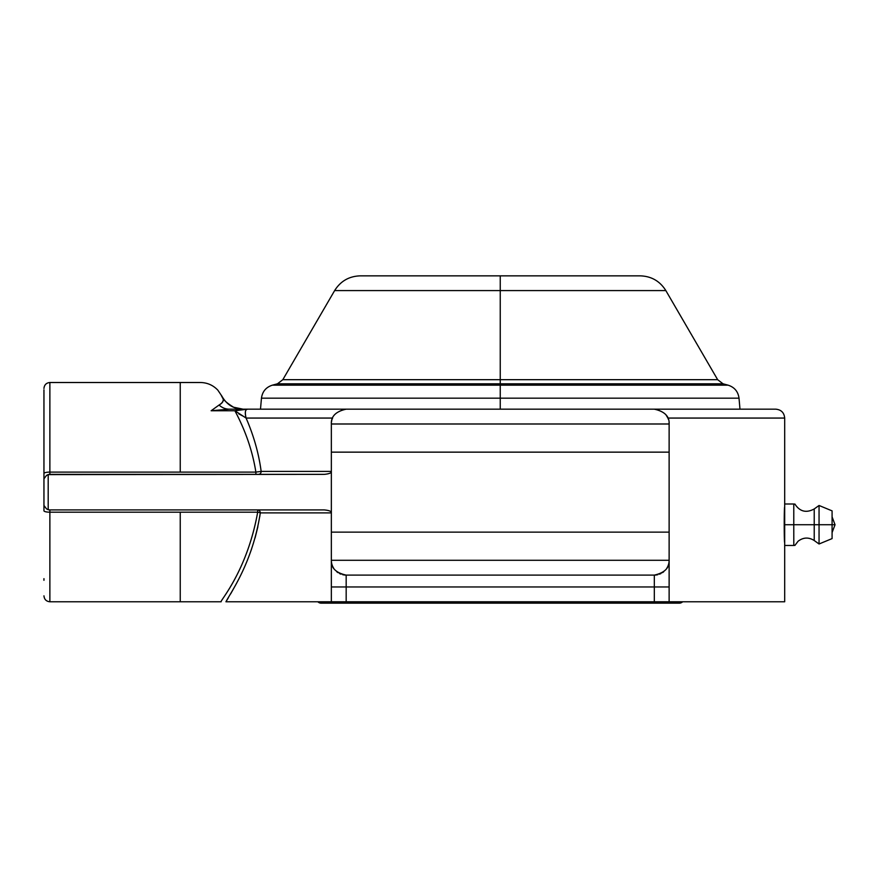 <?xml version="1.0" encoding="UTF-8"?>
<svg xmlns="http://www.w3.org/2000/svg" width="879" height="879" viewBox="0 0 879 879"><rect width="100%" height="100%" fill="white"/><g stroke="black" fill="none" stroke-linecap="round" stroke-linejoin="round"><path stroke-width="1.32" d="M225.947 601.774L669.128 601.774L669.128 423.997L331.35 423.997L331.35 601.774L331.35 586.952L346.172 586.952L346.172 601.774L654.317 601.774L654.317 586.952L346.172 586.952L654.317 586.952L654.317 575.108L346.172 575.108L346.172 601.774L225.947 601.774C230.485 592.776 252.636 562.824 260.283 512.886L331.35 512.886C331.647 511.402 329.306 510.413 324.307 509.919L49.872 509.919L324.307 509.919C329.306 510.413 331.647 511.402 331.35 512.886L260.283 512.886C252.636 562.835 230.485 592.776 225.947 601.774M43.95 578.657L43.95 580.294L43.95 578.657M43.95 510.787L43.95 505.458L46.532 508.886L48.191 509.677L48.191 474.605L46.532 475.396L43.95 478.824L43.95 473.495L43.95 510.787C43.95 624.661 43.95 624.661 43.95 510.787A5.922 1.395 180 0 0 49.872 512.182C49.872 632.309 49.872 632.309 49.872 512.182L49.872 509.919L48.191 509.677L49.872 509.919L49.872 512.182L180.239 512.182L180.239 601.774L180.239 512.182L49.872 512.182L49.872 601.774L49.872 512.182A5.922 1.395 180 0 1 43.95 510.787C43.95 624.661 43.95 624.661 43.95 510.787L43.95 473.495C43.95 359.621 43.95 359.621 43.95 473.495A5.922 1.395 0 0 1 49.872 472.1L49.872 474.363L324.307 474.363C329.306 473.869 331.647 472.88 331.35 471.397L261.151 471.397C258.822 453.63 253.8 435.852 246.087 418.063C244.67 412.471 245.197 409.515 247.658 409.174L654.317 409.174L658.865 409.9L654.317 409.174C664.612 411.438 669.556 416.382 669.128 423.997C669.556 416.382 664.612 411.438 654.317 409.174L775.794 409.174C781.189 409.702 784.156 412.669 784.683 418.063L667.886 418.063L784.683 418.063L784.683 503.997L793.781 503.997L793.77 524.73L814.218 524.73L814.218 508.952L819.052 505.48L819.052 524.73L819.052 505.48L832.083 510.875L832.083 524.73L814.218 524.73L814.218 508.952C806.23 513.27 799.769 511.622 794.847 503.997M794.847 545.474L798.099 541.222C803.307 537.289 808.68 537.047 814.218 540.519L814.218 524.73L832.083 524.73L832.083 516.896L835.05 524.73L832.083 532.575L832.083 524.73L835.05 524.73L832.083 524.73L832.083 538.596L819.052 543.991L819.052 524.73L819.052 543.991L814.218 540.519L814.218 524.73L793.77 524.73L793.803 545.474L784.683 545.474L784.683 601.774L654.317 601.774L654.317 586.952L669.128 586.952L669.128 601.774M669.128 423.898L669.084 422.81L669.128 423.997L331.35 423.997L331.35 452.147L669.128 452.147L669.128 423.997M668.348 419.261L667.908 418.096L668.348 419.261M784.683 506.952C784.068 505.854 784.068 543.607 784.683 542.508C784.068 543.607 784.068 505.854 784.683 506.952M332.592 418.063L246.098 418.063L332.592 418.063L332.13 419.261L332.537 418.195M331.79 420.437L331.548 421.612L331.79 420.437M331.405 422.821L331.35 423.997C330.933 416.382 335.866 411.438 346.172 409.174L654.317 409.174M234.902 410.757L238.187 410.053L234.88 410.757L246.087 418.063C253.8 435.852 258.822 453.63 261.151 471.397L255.877 472.1L180.239 472.1L180.239 382.508L180.239 472.1L255.877 472.1C252.537 451.092 245.538 430.655 234.88 410.757L211.136 410.757C197.335 373.52 197.335 373.52 211.136 410.757C197.335 373.52 197.335 373.52 211.136 410.757L219.047 405.043C227.859 399.67 219.816 395.111 221.75 395.891C220.695 396.143 227.331 400.439 219.047 405.043A23.7 17.987 -90 0 0 229.21 409.174L346.172 409.174C335.866 411.438 330.933 416.382 331.35 423.997M180.239 408.592L180.239 382.508L180.239 408.592M668.941 562.648A14.811 14.811 0 0 0 669.128 560.286L669.128 532.136L331.35 532.136L331.35 452.147L669.128 452.147L669.128 532.136L331.35 532.136L331.35 560.286L669.128 560.286L669.128 586.952L654.317 586.952L654.317 575.108A14.811 14.811 0 0 0 657.822 574.679M659.481 574.174A14.811 14.811 0 0 0 661.03 573.493M662.447 572.668A14.811 14.811 0 0 0 663.722 571.735M666.645 568.493A14.811 14.811 0 0 0 668.908 562.846M654.317 575.108C664.612 572.844 669.556 567.9 669.128 560.286C669.556 567.9 664.612 572.844 654.317 575.108L346.172 575.108C335.866 572.844 330.933 567.9 331.35 560.286A14.811 14.811 -0 0 0 331.548 562.648M346.172 575.108L346.172 586.952L331.35 586.952L331.35 560.286C330.933 567.9 335.866 572.844 346.172 575.108A14.811 14.811 -0 0 1 342.656 574.679M331.57 562.846A14.811 14.811 -0 0 0 333.833 568.493M336.756 571.735A14.811 14.811 -0 0 0 338.03 572.668M339.448 573.493A14.811 14.811 -0 0 0 340.997 574.174M665.963 414.844L667.886 418.063L665.963 414.844M346.128 409.174L341.623 409.889L346.172 409.174M43.95 389.837L43.95 473.495A5.922 1.395 0 0 1 49.872 472.1C49.872 351.974 49.872 351.974 49.872 472.1L180.239 472.1L49.872 472.1L49.872 474.363L48.191 474.605L324.307 474.363C329.306 473.869 331.647 472.88 331.35 471.397L261.151 471.397A2.967 2.593 -90 0 1 258.569 474.363A2.967 2.593 -90 0 0 261.151 471.397L255.877 472.1C252.537 451.092 245.538 430.655 234.88 410.757L211.136 410.757L229.21 409.174L247.658 409.174L240.549 409.68M240.538 409.68L244.307 409.295M235.979 411.801L234.88 410.757L247.658 409.174L234.88 410.757L246.087 418.063C244.747 412.273 245.263 409.317 247.658 409.174L247.285 409.24M245.801 417.481L246.087 418.063M242.758 415.998L238.769 413.866M255.877 474.363L255.877 472.1L255.877 474.363M260.283 512.886A2.967 0.692 -172.5 0 0 257.679 512.182C246.977 572.009 219.168 601.686 221.145 601.774C219.179 601.774 247.164 571.482 257.679 512.182L180.239 512.182L257.679 512.182L257.679 509.919A2.967 2.604 -90 0 1 260.283 512.886A2.967 2.604 90 0 0 257.679 509.919L257.679 512.182A2.967 0.692 -172.5 0 1 260.283 512.886L259.701 516.918M226.452 600.939L228.309 597.852M230.617 593.918L233.254 589.271M43.95 405.626L43.95 403.988M43.95 394.517L43.95 391.441M47.631 474.803A5.922 5.922 0 0 1 49.872 474.363M49.872 509.919A5.922 5.922 0 0 1 47.631 509.479M48.191 474.605L48.191 509.677L46.532 508.886L43.95 505.458L43.95 478.824L46.532 475.396L48.191 474.605M229.21 409.174L211.136 410.757L219.047 405.043C227.606 400.066 220.255 395.616 221.717 395.847C220.244 395.616 227.617 400.055 219.047 405.043A23.7 17.987 90 0 0 229.21 409.174L242.736 409.174M240.802 409.076L236.011 408.109C230.21 406.472 225.496 402.494 221.882 396.154L217.838 390.155C213.092 385.178 207.279 382.629 200.401 382.508L49.872 382.508C46.279 382.87 44.313 384.848 43.95 388.441M500.239 409.174L500.239 398.176L739.019 398.176L500.239 398.176L500.239 409.174M739.986 409.174L739.019 398.176C738.107 391.551 734.459 387.21 728.098 385.167L500.239 385.167L500.239 383.804L723.032 383.804L500.239 383.804L500.239 385.167L272.38 385.167L728.098 385.167L723.032 383.804L717.649 379.684L500.239 379.684L500.239 290.586L665.842 290.586L500.239 290.586L500.239 379.684L282.829 379.684L277.445 383.804L500.239 383.804L500.239 379.684L500.239 383.804L277.445 383.804L272.38 385.167C266.018 387.21 262.371 391.551 261.459 398.176L500.239 398.176L500.239 385.167L500.239 398.176L261.459 398.176L260.492 409.174M334.635 290.586L500.239 290.586L500.239 275.852L640.231 275.852C651.383 276.215 659.92 281.126 665.842 290.586L717.649 379.684L282.829 379.684L334.635 290.586C340.558 281.126 349.095 276.215 360.247 275.852L500.239 275.852L500.239 290.586L334.635 290.586M784.683 545.474L784.683 524.73L793.77 524.73L793.803 545.474L784.683 545.474L784.683 503.997L793.781 503.997L793.77 524.73L784.683 524.73L784.683 503.997M180.239 472.1L180.239 382.508L180.239 472.1M49.872 472.1L49.872 382.508L49.872 472.1M257.899 526.62L255.053 538.003M251.614 548.903L249.812 553.902M180.239 512.182L180.239 601.774L180.239 512.182M331.35 560.286L570.537 560.286M679.335 603.148L321.143 603.148A4.604 4.604 0 0 1 317.857 601.774A4.604 4.604 0 0 0 321.143 603.148L679.335 603.148A4.604 4.604 0 0 0 682.62 601.774A4.604 4.604 0 0 1 679.335 603.148M43.95 595.841C44.313 599.434 46.279 601.412 49.872 601.774L221.145 601.774M243.043 409.174L233.594 407.219C226.321 402.747 222.409 399.055 221.882 396.154"/></g></svg>
